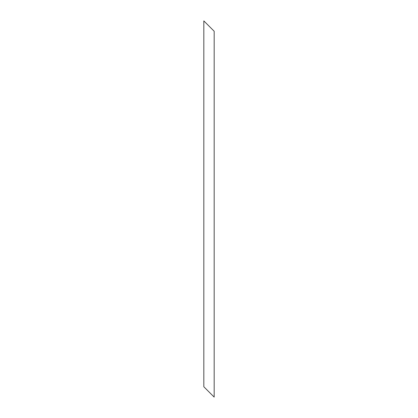 <?xml version="1.0" encoding="UTF-8"?>
<svg xmlns="http://www.w3.org/2000/svg" width="418" height="418" viewBox="0 0 418 418"><rect width="100%" height="100%" fill="white"/><g stroke="black" fill="none" stroke-linecap="round" stroke-linejoin="round"><path stroke-width="0.63" d="M214.173 31.245L203.827 20.9L203.827 386.755L214.173 397.1L214.173 31.245"/></g></svg>

